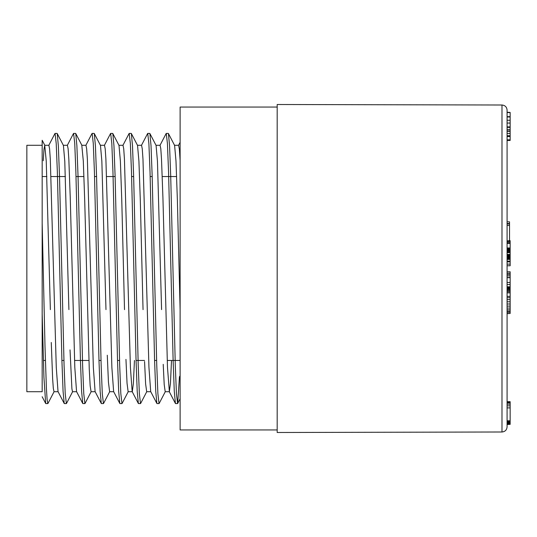 <?xml version="1.0" encoding="UTF-8"?>
<svg xmlns="http://www.w3.org/2000/svg" width="537" height="537" viewBox="0 0 537 537"><rect width="100%" height="100%" fill="white"/><g stroke="black" fill="none" stroke-linecap="round" stroke-linejoin="round"><path stroke-width="0.81" d="M277.186 429.942L180.117 429.942L180.117 107.058L277.186 107.058M501.988 105.004C505.082 105.312 506.78 107.017 507.082 110.112L507.082 426.888C506.78 429.983 505.082 431.688 501.988 431.996L501.988 105.004L277.186 104.507L277.186 432.493L501.988 431.996M510.15 296.162L510.15 304.002L507.082 304.002L507.082 306.097L510.15 306.097L510.15 309.849L507.082 309.849L507.082 311.245L510.15 311.245L510.15 312.279L507.082 312.279M510.15 297.76L507.082 297.76L507.082 299.633L510.15 299.633M507.082 271.776L510.15 271.776L510.15 292.866L507.082 292.866L507.082 296.323L510.15 296.39L507.082 296.39M510.15 288.866L507.082 288.866L507.082 289.718L510.15 289.718M510.15 287.369L507.082 287.369L507.082 287.765L510.15 287.765M510.15 286.872L507.082 286.872L510.15 287.067M510.15 240.677L507.082 240.912M510.15 251.417L510.15 255.86L507.082 255.86L507.082 256.464L510.15 256.464L510.15 257.116L507.082 257.116M507.082 112.414L510.15 112.414L507.082 112.24M510.15 136.277L510.15 120.241L507.082 120.241L507.082 112.522L510.15 112.629M510.15 120.241L510.15 116.979L507.082 116.979L510.15 116.657L510.15 112.522M510.15 130.927L507.082 130.927L507.082 129.451L510.15 129.451M42.175 188.722L42.175 348.278M42.175 145.292L26.85 145.292L26.85 391.708L42.175 391.708L42.175 140.278M180.163 398.723L177.687 403.468L179.459 376.779L180.117 375.759M42.175 223.177L45.001 346.352L46.41 388.452L47.115 399.649L47.82 403.475M68.904 309.614L64.782 161.221L63.406 145.433L57.211 133.532L58.352 145.829L59.5 176.015L64.071 365.079L65.212 393.554L66.353 403.515M75.744 133.579L76.892 145.796L78.04 176.183L82.604 365.059L83.745 393.453L84.893 403.569M94.284 133.619L95.425 145.782L96.566 176.163L101.137 364.952L102.285 393.594L103.426 403.535M119.006 145.42L112.817 133.532L113.958 145.749L115.099 175.995L119.677 365.039L120.818 393.534L121.959 403.535M131.343 133.579L132.491 145.688L133.639 176.076L138.21 364.999L139.351 393.453L140.493 403.549M149.883 133.585L151.031 145.722L152.166 175.988L156.744 364.892L157.885 393.567L159.026 403.535M174.612 145.42L168.423 133.532L169.558 145.648L170.706 175.928L175.277 365.026L176.425 393.493L177.566 403.569M180.117 309.654L177.364 199.717L175.988 161.1L174.612 145.48M160.1 145.366L160.805 148.776L161.503 159.106L162.912 197.327L167.484 367.436L169.363 391.708L165.208 391.708L164.208 384.586L163.208 364.328M161.583 309.621L157.455 161.194L156.079 145.433L149.883 133.532M146.675 391.587L145.621 383.942L144.567 361.535M143.043 309.641L140.291 199.69L138.915 161.033L137.539 145.453M132.23 391.708L128.142 391.708L127.047 383.331L125.953 359.387M124.51 309.641L121.758 199.73L120.382 161.134L119.006 145.514M109.608 391.641L108.44 382.203L107.279 355.226M105.977 309.621L101.849 161.12L100.473 145.42L94.284 133.532M91.068 391.648L90.162 385.881L89.256 369.1L84.685 199.71L83.309 161.073L81.805 145.399M76.623 391.708L72.535 391.708L71.911 388.902L70.032 349.882M54.002 391.594L53.317 388.379L52.633 378.713L51.27 342.472M50.371 309.648L46.242 161.087L44.732 145.326L43.987 149.212L43.242 160.758M175.418 403.428L174.277 391.218L173.136 360.851L168.564 171.974L167.416 143.413L166.275 133.545M156.878 403.415L155.737 391.151L154.596 360.77L150.031 171.961L148.89 143.533L147.742 133.418L149.763 133.418M138.351 403.347L137.21 391.258L136.069 360.904L131.491 171.981L130.35 143.446L129.209 133.518M113.622 391.58L119.818 403.468L118.67 391.158L117.529 360.851L112.958 171.988L111.817 143.486L110.676 133.465M101.278 403.334L100.137 391.292L98.996 360.864L94.425 172.088L93.277 143.433L92.136 133.438M67.42 145.373L68.125 148.776L68.83 159.127L70.24 197.347L74.811 367.509L76.556 391.58L82.745 403.468L81.604 391.312L80.456 360.824L75.885 172.028L74.744 143.413L73.603 133.538M64.212 403.408L63.071 391.231L61.923 360.891L57.358 172.015L56.217 143.527L55.069 133.418L57.09 133.418M45.679 403.374L43.927 377.256L42.175 313.823M44.732 145.292L48.887 145.292L49.592 148.836L50.297 159.08L56.271 367.362L58.023 391.52M85.96 145.326L86.658 148.823L87.37 159.086L93.344 367.436L95.089 391.473M100.406 145.292L104.493 145.292L105.198 148.836L105.903 159.2L111.877 367.469L113.629 391.567M123.027 145.373L123.732 148.816L124.436 159.127L130.41 367.483L132.162 391.513M132.297 391.668L133.364 383.593L134.445 360.461M137.479 145.292L141.56 145.292L142.271 148.897L142.976 159.16L148.944 367.348L150.696 391.533M169.363 391.708L170.437 383.512L171.511 360.461M178.633 145.326L179.371 149.205L180.117 160.543M507.082 223.506L509.539 223.506L509.539 221.835L507.082 221.835M509.539 223.506L509.539 225.426L507.082 225.426M510.15 273.179L507.082 273.179M510.15 257.116L510.15 264.117L507.082 264.117M510.15 261.875L507.082 261.875M510.15 264.117L510.15 265.768L507.082 265.768M507.082 241.455L510.15 241.455L510.15 251.772L507.082 251.772M510.15 251.772L507.082 251.974M510.15 252.665L507.082 252.665M510.15 259.398L507.082 259.398M510.15 261.13L507.082 261.13M510.15 308.07L507.082 308.07M510.15 309.849L510.15 311.245M510.15 311.769L510.15 313.474L507.082 313.474M510.15 313.474L507.082 313.689M510.15 301.794L507.082 301.794M510.15 304.002L510.15 306.097M509.539 240.589L509.539 225.426M507.082 401.676L510.15 401.676L510.15 423.096L507.082 423.096M510.15 423.096L510.15 423.888L507.082 423.888M510.15 423.888L510.15 424.351L507.082 424.351M510.15 424.351L507.082 424.498M510.15 404.133L507.082 404.133M510.15 402.824L507.082 402.824M510.15 405.838L507.082 405.838M510.15 407.898L507.082 407.898M510.15 420.76L507.082 420.76M510.15 421.626L507.082 421.626M510.15 422.277L507.082 422.277M510.15 422.787L507.082 422.787M510.15 402.052L507.082 402.052M510.15 286.798L507.082 286.798M510.15 288.255L507.082 288.255M510.15 290.671L507.082 290.671M510.15 291.725L507.082 291.725M510.15 292.866L510.15 296.323M510.15 250.141L507.082 250.141M510.15 249.718L507.082 249.718M510.15 250.497L507.082 250.497M510.15 250.759L507.082 250.759M510.15 250.893L507.082 250.893M510.15 250.907L507.082 250.907M510.15 240.912L510.15 241.388L507.082 241.388M510.15 241.388L510.15 242.106M510.15 242.563L507.082 242.563M510.15 243.449L507.082 243.449M510.15 247.96L507.082 247.96M510.15 248.658L507.082 248.658M510.15 249.249L507.082 249.249M510.15 274.407L507.082 274.407M510.15 275.877L507.082 275.877M510.15 277.528L507.082 277.528M510.15 277.683L507.082 277.683M510.15 282.475L507.082 282.475M510.15 284.536L507.082 284.536M510.15 259.358L507.082 259.358M510.15 254.39L507.082 254.39M510.15 255.229L507.082 255.229M510.15 255.86L510.15 256.464M510.15 257.807L507.082 257.807M510.15 258.539L507.082 258.539M510.15 259.183L507.082 259.183M510.15 116.657L507.082 116.657M510.15 140.311L510.15 135.72L507.082 135.72M510.15 126.886L507.082 126.886M510.15 136.546L507.082 136.546M510.15 133.384L507.082 133.384M510.15 131.29L507.082 131.29M510.15 127.39L507.082 127.39M510.15 123.054L507.082 123.054M510.15 139.842L507.082 139.842M47.941 403.468L54.136 391.58M66.481 403.468L72.67 391.58M75.744 133.532L81.939 145.42M85.014 403.468L91.203 391.58M103.547 403.468L109.743 391.58M122.08 403.468L128.276 391.58M131.35 133.532L137.546 145.42M140.62 403.468L146.809 391.58M159.153 403.468L165.349 391.58M42.188 140.271L44.866 145.42M42.168 396.736L45.679 403.468M175.424 403.468L169.229 391.58M166.155 133.532L159.966 145.42M156.885 403.468L150.696 391.58M147.621 133.532L141.426 145.42M138.351 403.468L132.162 391.58M129.088 133.532L122.892 145.42M110.548 133.532L104.359 145.42M101.285 403.468L95.089 391.58M92.015 133.532L85.819 145.42M73.482 133.532L67.286 145.42M64.212 403.468L58.023 391.58M54.942 133.532L48.753 145.42M180.117 142.312L178.499 145.42M45.799 403.582L47.82 403.582M64.339 403.582L66.353 403.582M82.873 403.582L84.893 403.582M101.406 403.582L103.426 403.582M119.939 403.582L121.959 403.582M138.479 403.582L140.493 403.582M157.012 403.582L159.026 403.582M175.545 403.582L177.566 403.582M73.603 133.418L75.623 133.418M92.136 133.418L94.156 133.418M110.676 133.418L112.689 133.418M129.209 133.418L131.229 133.418M166.275 133.418L168.296 133.418M174.478 145.292L178.633 145.292M146.675 391.708L150.763 391.708M156.012 145.292L160.1 145.292M109.608 391.708L113.69 391.708M118.939 145.292L123.027 145.292M91.068 391.708L95.156 391.708M81.805 145.292L85.96 145.292M54.002 391.708L58.09 391.708M63.332 145.292L67.42 145.292M43.376 360.461L45.397 360.461M61.909 360.461L63.93 360.461M74.542 360.461L88.92 360.461M98.983 360.461L101.003 360.461M117.516 360.461L119.536 360.461M136.056 360.461L144.534 360.461M154.589 360.461L156.609 360.461M167.215 360.461L180.117 360.461M42.175 176.539L46.88 176.539M51.035 176.539L65.413 176.539M76.026 176.539L83.947 176.539M94.566 176.539L96.579 176.539M106.641 176.539L115.119 176.539M131.632 176.539L133.653 176.539M150.165 176.539L152.186 176.539M162.248 176.539L176.626 176.539M509.539 223.922L507.082 223.922M507.082 140.466L510.15 140.466"/></g></svg>
